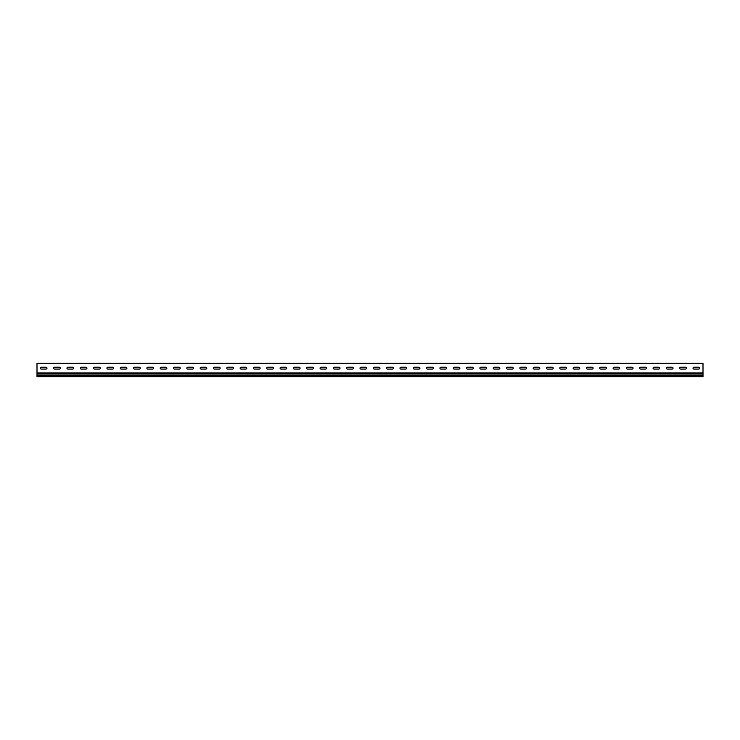<?xml version="1.0" encoding="UTF-8"?>
<svg xmlns="http://www.w3.org/2000/svg" width="740" height="740" viewBox="0 0 740 740"><rect width="100%" height="100%" fill="white"/><g stroke="black" fill="none" stroke-linecap="round" stroke-linejoin="round"><path stroke-width="1.11" d="M693.944 367.207A0.934 0.934 0 0 0 693.01 368.141A0.934 0.934 0 0 0 693.944 369.075L698.736 369.075A0.934 0.934 0 0 0 699.67 368.141A0.934 0.934 0 0 0 698.736 367.207L693.944 367.207A0.934 0.934 0 0 0 693.01 368.141A0.934 0.934 0 0 0 693.944 369.075M680.624 367.207A0.934 0.934 0 0 0 679.69 368.141A0.934 0.934 0 0 0 680.624 369.075L685.416 369.075A0.934 0.934 0 0 0 686.35 368.141A0.934 0.934 0 0 0 685.416 367.207L680.624 367.207A0.934 0.934 0 0 0 679.69 368.141A0.934 0.934 0 0 0 680.624 369.075M667.304 367.207A0.934 0.934 0 0 0 666.37 368.141A0.934 0.934 0 0 0 667.304 369.075L672.096 369.075A0.934 0.934 0 0 0 673.03 368.141A0.934 0.934 0 0 0 672.096 367.207L667.304 367.207A0.934 0.934 0 0 0 666.37 368.141A0.934 0.934 0 0 0 667.304 369.075M653.984 367.207A0.934 0.934 0 0 0 653.05 368.141A0.934 0.934 0 0 0 653.984 369.075L658.776 369.075A0.934 0.934 0 0 0 659.71 368.141A0.934 0.934 0 0 0 658.776 367.207L653.984 367.207A0.934 0.934 0 0 0 653.05 368.141A0.934 0.934 0 0 0 653.984 369.075M640.664 367.207A0.934 0.934 0 0 0 639.73 368.141A0.934 0.934 0 0 0 640.664 369.075L645.456 369.075A0.934 0.934 0 0 0 646.39 368.141A0.934 0.934 0 0 0 645.456 367.207L640.664 367.207A0.934 0.934 0 0 0 639.73 368.141A0.934 0.934 0 0 0 640.664 369.075M627.344 367.207A0.934 0.934 0 0 0 626.41 368.141A0.934 0.934 0 0 0 627.344 369.075L632.136 369.075A0.934 0.934 0 0 0 633.07 368.141A0.934 0.934 0 0 0 632.136 367.207L627.344 367.207A0.934 0.934 0 0 0 626.41 368.141A0.934 0.934 0 0 0 627.344 369.075M614.024 367.207A0.934 0.934 0 0 0 613.09 368.141A0.934 0.934 0 0 0 614.024 369.075L618.816 369.075A0.934 0.934 0 0 0 619.75 368.141A0.934 0.934 0 0 0 618.816 367.207L614.024 367.207A0.934 0.934 0 0 0 613.09 368.141A0.934 0.934 0 0 0 614.024 369.075M600.704 367.207A0.934 0.934 0 0 0 599.77 368.141A0.934 0.934 0 0 0 600.704 369.075L605.496 369.075A0.934 0.934 0 0 0 606.43 368.141A0.934 0.934 0 0 0 605.496 367.207L600.704 367.207A0.934 0.934 0 0 0 599.77 368.141A0.934 0.934 0 0 0 600.704 369.075M587.384 367.207A0.934 0.934 0 0 0 586.45 368.141A0.934 0.934 0 0 0 587.384 369.075L592.176 369.075A0.934 0.934 0 0 0 593.11 368.141A0.934 0.934 0 0 0 592.176 367.207L587.384 367.207A0.934 0.934 0 0 0 586.45 368.141A0.934 0.934 0 0 0 587.384 369.075M574.064 367.207A0.934 0.934 0 0 0 573.13 368.141A0.934 0.934 0 0 0 574.064 369.075L578.856 369.075A0.934 0.934 0 0 0 579.79 368.141A0.934 0.934 0 0 0 578.856 367.207L574.064 367.207A0.934 0.934 0 0 0 573.13 368.141A0.934 0.934 0 0 0 574.064 369.075M560.744 367.207A0.934 0.934 0 0 0 559.81 368.141A0.934 0.934 0 0 0 560.744 369.075L565.536 369.075A0.934 0.934 0 0 0 566.47 368.141A0.934 0.934 0 0 0 565.536 367.207L560.744 367.207A0.934 0.934 0 0 0 559.81 368.141A0.934 0.934 0 0 0 560.744 369.075M547.424 367.207A0.934 0.934 0 0 0 546.49 368.141A0.934 0.934 0 0 0 547.424 369.075L552.216 369.075A0.934 0.934 0 0 0 553.15 368.141A0.934 0.934 0 0 0 552.216 367.207L547.424 367.207A0.934 0.934 0 0 0 546.49 368.141A0.934 0.934 0 0 0 547.424 369.075M534.104 367.207A0.934 0.934 0 0 0 533.17 368.141A0.934 0.934 0 0 0 534.104 369.075L538.896 369.075A0.934 0.934 0 0 0 539.83 368.141A0.934 0.934 0 0 0 538.896 367.207L534.104 367.207A0.934 0.934 0 0 0 533.17 368.141A0.934 0.934 0 0 0 534.104 369.075M520.784 367.207A0.934 0.934 0 0 0 519.85 368.141A0.934 0.934 0 0 0 520.784 369.075L525.576 369.075A0.934 0.934 0 0 0 526.51 368.141A0.934 0.934 0 0 0 525.576 367.207L520.784 367.207A0.934 0.934 0 0 0 519.85 368.141A0.934 0.934 0 0 0 520.784 369.075M507.464 367.207A0.934 0.934 0 0 0 506.53 368.141A0.934 0.934 0 0 0 507.464 369.075L512.256 369.075A0.934 0.934 0 0 0 513.19 368.141A0.934 0.934 0 0 0 512.256 367.207L507.464 367.207A0.934 0.934 0 0 0 506.53 368.141A0.934 0.934 0 0 0 507.464 369.075M494.144 367.207A0.934 0.934 0 0 0 493.21 368.141A0.934 0.934 0 0 0 494.144 369.075L498.936 369.075A0.934 0.934 0 0 0 499.87 368.141A0.934 0.934 0 0 0 498.936 367.207L494.144 367.207A0.934 0.934 0 0 0 493.21 368.141A0.934 0.934 0 0 0 494.144 369.075M480.824 367.207A0.934 0.934 0 0 0 479.89 368.141A0.934 0.934 0 0 0 480.824 369.075L485.616 369.075A0.934 0.934 0 0 0 486.55 368.141A0.934 0.934 0 0 0 485.616 367.207L480.824 367.207A0.934 0.934 0 0 0 479.89 368.141A0.934 0.934 0 0 0 480.824 369.075M467.504 367.207A0.934 0.934 0 0 0 466.57 368.141A0.934 0.934 0 0 0 467.504 369.075L472.296 369.075A0.934 0.934 0 0 0 473.23 368.141A0.934 0.934 0 0 0 472.296 367.207L467.504 367.207A0.934 0.934 0 0 0 466.57 368.141A0.934 0.934 0 0 0 467.504 369.075M454.184 367.207A0.934 0.934 0 0 0 453.25 368.141A0.934 0.934 0 0 0 454.184 369.075L458.976 369.075A0.934 0.934 0 0 0 459.91 368.141A0.934 0.934 0 0 0 458.976 367.207L454.184 367.207A0.934 0.934 0 0 0 453.25 368.141A0.934 0.934 0 0 0 454.184 369.075M440.864 367.207A0.934 0.934 0 0 0 439.93 368.141A0.934 0.934 0 0 0 440.864 369.075L445.656 369.075A0.934 0.934 0 0 0 446.59 368.141A0.934 0.934 0 0 0 445.656 367.207L440.864 367.207A0.934 0.934 0 0 0 439.93 368.141A0.934 0.934 0 0 0 440.864 369.075M427.544 367.207A0.934 0.934 0 0 0 426.61 368.141A0.934 0.934 0 0 0 427.544 369.075L432.336 369.075A0.934 0.934 0 0 0 433.27 368.141A0.934 0.934 0 0 0 432.336 367.207L427.544 367.207A0.934 0.934 0 0 0 426.61 368.141A0.934 0.934 0 0 0 427.544 369.075M414.224 367.207A0.934 0.934 0 0 0 413.29 368.141A0.934 0.934 0 0 0 414.224 369.075L419.016 369.075A0.934 0.934 0 0 0 419.95 368.141A0.934 0.934 0 0 0 419.016 367.207L414.224 367.207A0.934 0.934 0 0 0 413.29 368.141A0.934 0.934 0 0 0 414.224 369.075M400.904 367.207A0.934 0.934 0 0 0 399.97 368.141A0.934 0.934 0 0 0 400.904 369.075L405.696 369.075A0.934 0.934 0 0 0 406.63 368.141A0.934 0.934 0 0 0 405.696 367.207L400.904 367.207A0.934 0.934 0 0 0 399.97 368.141A0.934 0.934 0 0 0 400.904 369.075M387.584 367.207A0.934 0.934 0 0 0 386.65 368.141A0.934 0.934 0 0 0 387.584 369.075L392.376 369.075A0.934 0.934 0 0 0 393.31 368.141A0.934 0.934 0 0 0 392.376 367.207L387.584 367.207A0.934 0.934 0 0 0 386.65 368.141A0.934 0.934 0 0 0 387.584 369.075M374.264 367.207A0.934 0.934 0 0 0 373.33 368.141A0.934 0.934 0 0 0 374.264 369.075L379.056 369.075A0.934 0.934 0 0 0 379.99 368.141A0.934 0.934 0 0 0 379.056 367.207L374.264 367.207A0.934 0.934 0 0 0 373.33 368.141A0.934 0.934 0 0 0 374.264 369.075M360.944 367.207A0.934 0.934 0 0 0 360.01 368.141A0.934 0.934 0 0 0 360.944 369.075L365.736 369.075A0.934 0.934 0 0 0 366.67 368.141A0.934 0.934 0 0 0 365.736 367.207L360.944 367.207A0.934 0.934 0 0 0 360.01 368.141A0.934 0.934 0 0 0 360.944 369.075M347.624 367.207A0.934 0.934 0 0 0 346.69 368.141A0.934 0.934 0 0 0 347.624 369.075L352.416 369.075A0.934 0.934 0 0 0 353.35 368.141A0.934 0.934 0 0 0 352.416 367.207L347.624 367.207A0.934 0.934 0 0 0 346.69 368.141A0.934 0.934 0 0 0 347.624 369.075M334.304 367.207A0.934 0.934 0 0 0 333.37 368.141A0.934 0.934 0 0 0 334.304 369.075L339.096 369.075A0.934 0.934 0 0 0 340.03 368.141A0.934 0.934 0 0 0 339.096 367.207L334.304 367.207A0.934 0.934 0 0 0 333.37 368.141A0.934 0.934 0 0 0 334.304 369.075M320.984 367.207A0.934 0.934 0 0 0 320.05 368.141A0.934 0.934 0 0 0 320.984 369.075L325.776 369.075A0.934 0.934 0 0 0 326.71 368.141A0.934 0.934 0 0 0 325.776 367.207L320.984 367.207A0.934 0.934 0 0 0 320.05 368.141A0.934 0.934 0 0 0 320.984 369.075M307.664 367.207A0.934 0.934 0 0 0 306.73 368.141A0.934 0.934 0 0 0 307.664 369.075L312.456 369.075A0.934 0.934 0 0 0 313.39 368.141A0.934 0.934 0 0 0 312.456 367.207L307.664 367.207A0.934 0.934 0 0 0 306.73 368.141A0.934 0.934 0 0 0 307.664 369.075M294.344 367.207A0.934 0.934 0 0 0 293.41 368.141A0.934 0.934 0 0 0 294.344 369.075L299.136 369.075A0.934 0.934 0 0 0 300.07 368.141A0.934 0.934 0 0 0 299.136 367.207L294.344 367.207A0.934 0.934 0 0 0 293.41 368.141A0.934 0.934 0 0 0 294.344 369.075M281.024 367.207A0.934 0.934 0 0 0 280.09 368.141A0.934 0.934 0 0 0 281.024 369.075L285.816 369.075A0.934 0.934 0 0 0 286.75 368.141A0.934 0.934 0 0 0 285.816 367.207L281.024 367.207A0.934 0.934 0 0 0 280.09 368.141A0.934 0.934 0 0 0 281.024 369.075M267.704 367.207A0.934 0.934 0 0 0 266.77 368.141A0.934 0.934 0 0 0 267.704 369.075L272.496 369.075A0.934 0.934 0 0 0 273.43 368.141A0.934 0.934 0 0 0 272.496 367.207L267.704 367.207A0.934 0.934 0 0 0 266.77 368.141A0.934 0.934 0 0 0 267.704 369.075M254.384 367.207A0.934 0.934 0 0 0 253.45 368.141A0.934 0.934 0 0 0 254.384 369.075L259.176 369.075A0.934 0.934 0 0 0 260.11 368.141A0.934 0.934 0 0 0 259.176 367.207L254.384 367.207A0.934 0.934 0 0 0 253.45 368.141A0.934 0.934 0 0 0 254.384 369.075M241.064 367.207A0.934 0.934 0 0 0 240.13 368.141A0.934 0.934 0 0 0 241.064 369.075L245.856 369.075A0.934 0.934 0 0 0 246.79 368.141A0.934 0.934 0 0 0 245.856 367.207L241.064 367.207A0.934 0.934 0 0 0 240.13 368.141A0.934 0.934 0 0 0 241.064 369.075M227.744 367.207A0.934 0.934 0 0 0 226.81 368.141A0.934 0.934 0 0 0 227.744 369.075L232.536 369.075A0.934 0.934 0 0 0 233.47 368.141A0.934 0.934 0 0 0 232.536 367.207L227.744 367.207A0.934 0.934 0 0 0 226.81 368.141A0.934 0.934 0 0 0 227.744 369.075M214.424 367.207A0.934 0.934 0 0 0 213.49 368.141A0.934 0.934 0 0 0 214.424 369.075L219.216 369.075A0.934 0.934 0 0 0 220.15 368.141A0.934 0.934 0 0 0 219.216 367.207L214.424 367.207A0.934 0.934 0 0 0 213.49 368.141A0.934 0.934 0 0 0 214.424 369.075M201.104 367.207A0.934 0.934 0 0 0 200.17 368.141A0.934 0.934 0 0 0 201.104 369.075L205.896 369.075A0.934 0.934 0 0 0 206.83 368.141A0.934 0.934 0 0 0 205.896 367.207L201.104 367.207A0.934 0.934 0 0 0 200.17 368.141A0.934 0.934 0 0 0 201.104 369.075M187.784 367.207A0.934 0.934 0 0 0 186.85 368.141A0.934 0.934 0 0 0 187.784 369.075L192.576 369.075A0.934 0.934 0 0 0 193.51 368.141A0.934 0.934 0 0 0 192.576 367.207L187.784 367.207A0.934 0.934 0 0 0 186.85 368.141A0.934 0.934 0 0 0 187.784 369.075M174.464 367.207A0.934 0.934 0 0 0 173.53 368.141A0.934 0.934 0 0 0 174.464 369.075L179.256 369.075A0.934 0.934 0 0 0 180.19 368.141A0.934 0.934 0 0 0 179.256 367.207L174.464 367.207A0.934 0.934 0 0 0 173.53 368.141A0.934 0.934 0 0 0 174.464 369.075M161.144 367.207A0.934 0.934 0 0 0 160.21 368.141A0.934 0.934 0 0 0 161.144 369.075L165.936 369.075A0.934 0.934 0 0 0 166.87 368.141A0.934 0.934 0 0 0 165.936 367.207L161.144 367.207A0.934 0.934 0 0 0 160.21 368.141A0.934 0.934 0 0 0 161.144 369.075M67.904 367.207A0.934 0.934 0 0 0 66.97 368.141A0.934 0.934 0 0 0 67.904 369.075L72.696 369.075A0.934 0.934 0 0 0 73.63 368.141A0.934 0.934 0 0 0 72.696 367.207L67.904 367.207A0.934 0.934 0 0 0 66.97 368.141A0.934 0.934 0 0 0 67.904 369.075M81.224 367.207A0.934 0.934 0 0 0 80.29 368.141A0.934 0.934 0 0 0 81.224 369.075L86.016 369.075A0.934 0.934 0 0 0 86.95 368.141A0.934 0.934 0 0 0 86.016 367.207L81.224 367.207A0.934 0.934 0 0 0 80.29 368.141A0.934 0.934 0 0 0 81.224 369.075M94.544 367.207A0.934 0.934 0 0 0 93.61 368.141A0.934 0.934 0 0 0 94.544 369.075L99.336 369.075A0.934 0.934 0 0 0 100.27 368.141A0.934 0.934 0 0 0 99.336 367.207L94.544 367.207A0.934 0.934 0 0 0 93.61 368.141A0.934 0.934 0 0 0 94.544 369.075M107.864 367.207A0.934 0.934 0 0 0 106.93 368.141A0.934 0.934 0 0 0 107.864 369.075L112.656 369.075A0.934 0.934 0 0 0 113.59 368.141A0.934 0.934 0 0 0 112.656 367.207L107.864 367.207A0.934 0.934 0 0 0 106.93 368.141A0.934 0.934 0 0 0 107.864 369.075M121.184 367.207A0.934 0.934 0 0 0 120.25 368.141A0.934 0.934 0 0 0 121.184 369.075L125.976 369.075A0.934 0.934 0 0 0 126.91 368.141A0.934 0.934 0 0 0 125.976 367.207L121.184 367.207A0.934 0.934 0 0 0 120.25 368.141A0.934 0.934 0 0 0 121.184 369.075M41.264 367.207A0.934 0.934 0 0 0 40.33 368.141A0.934 0.934 0 0 0 41.264 369.075L46.056 369.075A0.934 0.934 0 0 0 46.99 368.141A0.934 0.934 0 0 0 46.056 367.207L41.264 367.207A0.934 0.934 0 0 0 40.33 368.141A0.934 0.934 0 0 0 41.264 369.075M134.504 367.207A0.934 0.934 0 0 0 133.57 368.141A0.934 0.934 0 0 0 134.504 369.075L139.296 369.075A0.934 0.934 0 0 0 140.23 368.141A0.934 0.934 0 0 0 139.296 367.207L134.504 367.207A0.934 0.934 0 0 0 133.57 368.141A0.934 0.934 0 0 0 134.504 369.075M147.824 367.207A0.934 0.934 0 0 0 146.89 368.141A0.934 0.934 0 0 0 147.824 369.075L152.616 369.075A0.934 0.934 0 0 0 153.55 368.141A0.934 0.934 0 0 0 152.616 367.207L147.824 367.207A0.934 0.934 0 0 0 146.89 368.141A0.934 0.934 0 0 0 147.824 369.075M54.584 367.207A0.934 0.934 0 0 0 53.65 368.141A0.934 0.934 0 0 0 54.584 369.075L59.376 369.075A0.934 0.934 0 0 0 60.31 368.141A0.934 0.934 0 0 0 59.376 367.207L54.584 367.207A0.934 0.934 0 0 0 53.65 368.141A0.934 0.934 0 0 0 54.584 369.075M703 372.979L703 363.34L37 363.34L37 372.979L703 372.979L703 374.052L37 374.052L37 376.66L703 376.66L703 374.052M698.736 369.075A0.934 0.934 0 0 0 699.67 368.141A0.934 0.934 0 0 0 698.736 367.207M685.416 369.075A0.934 0.934 0 0 0 686.35 368.141A0.934 0.934 0 0 0 685.416 367.207M672.096 369.075A0.934 0.934 0 0 0 673.03 368.141A0.934 0.934 0 0 0 672.096 367.207M658.776 369.075A0.934 0.934 0 0 0 659.71 368.141A0.934 0.934 0 0 0 658.776 367.207M645.456 369.075A0.934 0.934 0 0 0 646.39 368.141A0.934 0.934 0 0 0 645.456 367.207M632.136 369.075A0.934 0.934 0 0 0 633.07 368.141A0.934 0.934 0 0 0 632.136 367.207M618.816 369.075A0.934 0.934 0 0 0 619.75 368.141A0.934 0.934 0 0 0 618.816 367.207M605.496 369.075A0.934 0.934 0 0 0 606.43 368.141A0.934 0.934 0 0 0 605.496 367.207M592.176 369.075A0.934 0.934 0 0 0 593.11 368.141A0.934 0.934 0 0 0 592.176 367.207M578.856 369.075A0.934 0.934 0 0 0 579.79 368.141A0.934 0.934 0 0 0 578.856 367.207M565.536 369.075A0.934 0.934 0 0 0 566.47 368.141A0.934 0.934 0 0 0 565.536 367.207M552.216 369.075A0.934 0.934 0 0 0 553.15 368.141A0.934 0.934 0 0 0 552.216 367.207M538.896 369.075A0.934 0.934 0 0 0 539.83 368.141A0.934 0.934 0 0 0 538.896 367.207M525.576 369.075A0.934 0.934 0 0 0 526.51 368.141A0.934 0.934 0 0 0 525.576 367.207M512.256 369.075A0.934 0.934 0 0 0 513.19 368.141A0.934 0.934 0 0 0 512.256 367.207M498.936 369.075A0.934 0.934 0 0 0 499.87 368.141A0.934 0.934 0 0 0 498.936 367.207M485.616 369.075A0.934 0.934 0 0 0 486.55 368.141A0.934 0.934 0 0 0 485.616 367.207M472.296 369.075A0.934 0.934 0 0 0 473.23 368.141A0.934 0.934 0 0 0 472.296 367.207M458.976 369.075A0.934 0.934 0 0 0 459.91 368.141A0.934 0.934 0 0 0 458.976 367.207M445.656 369.075A0.934 0.934 0 0 0 446.59 368.141A0.934 0.934 0 0 0 445.656 367.207M432.336 369.075A0.934 0.934 0 0 0 433.27 368.141A0.934 0.934 0 0 0 432.336 367.207M419.016 369.075A0.934 0.934 0 0 0 419.95 368.141A0.934 0.934 0 0 0 419.016 367.207M405.696 369.075A0.934 0.934 0 0 0 406.63 368.141A0.934 0.934 0 0 0 405.696 367.207M392.376 369.075A0.934 0.934 0 0 0 393.31 368.141A0.934 0.934 0 0 0 392.376 367.207M379.056 369.075A0.934 0.934 0 0 0 379.99 368.141A0.934 0.934 0 0 0 379.056 367.207M365.736 369.075A0.934 0.934 0 0 0 366.67 368.141A0.934 0.934 0 0 0 365.736 367.207M352.416 369.075A0.934 0.934 0 0 0 353.35 368.141A0.934 0.934 0 0 0 352.416 367.207M339.096 369.075A0.934 0.934 0 0 0 340.03 368.141A0.934 0.934 0 0 0 339.096 367.207M325.776 369.075A0.934 0.934 0 0 0 326.71 368.141A0.934 0.934 0 0 0 325.776 367.207M312.456 369.075A0.934 0.934 0 0 0 313.39 368.141A0.934 0.934 0 0 0 312.456 367.207M299.136 369.075A0.934 0.934 0 0 0 300.07 368.141A0.934 0.934 0 0 0 299.136 367.207M285.816 369.075A0.934 0.934 0 0 0 286.75 368.141A0.934 0.934 0 0 0 285.816 367.207M272.496 369.075A0.934 0.934 0 0 0 273.43 368.141A0.934 0.934 0 0 0 272.496 367.207M259.176 369.075A0.934 0.934 0 0 0 260.11 368.141A0.934 0.934 0 0 0 259.176 367.207M245.856 369.075A0.934 0.934 0 0 0 246.79 368.141A0.934 0.934 0 0 0 245.856 367.207M232.536 369.075A0.934 0.934 0 0 0 233.47 368.141A0.934 0.934 0 0 0 232.536 367.207M219.216 369.075A0.934 0.934 0 0 0 220.15 368.141A0.934 0.934 0 0 0 219.216 367.207M205.896 369.075A0.934 0.934 0 0 0 206.83 368.141A0.934 0.934 0 0 0 205.896 367.207M192.576 369.075A0.934 0.934 0 0 0 193.51 368.141A0.934 0.934 0 0 0 192.576 367.207M179.256 369.075A0.934 0.934 0 0 0 180.19 368.141A0.934 0.934 0 0 0 179.256 367.207M165.936 369.075A0.934 0.934 0 0 0 166.87 368.141A0.934 0.934 0 0 0 165.936 367.207M72.696 369.075A0.934 0.934 0 0 0 73.63 368.141A0.934 0.934 0 0 0 72.696 367.207M86.016 369.075A0.934 0.934 0 0 0 86.95 368.141A0.934 0.934 0 0 0 86.016 367.207M99.336 369.075A0.934 0.934 0 0 0 100.27 368.141A0.934 0.934 0 0 0 99.336 367.207M112.656 369.075A0.934 0.934 0 0 0 113.59 368.141A0.934 0.934 0 0 0 112.656 367.207M125.976 369.075A0.934 0.934 0 0 0 126.91 368.141A0.934 0.934 0 0 0 125.976 367.207M46.056 369.075A0.934 0.934 0 0 0 46.99 368.141A0.934 0.934 0 0 0 46.056 367.207M139.296 369.075A0.934 0.934 0 0 0 140.23 368.141A0.934 0.934 0 0 0 139.296 367.207M152.616 369.075A0.934 0.934 0 0 0 153.55 368.141A0.934 0.934 0 0 0 152.616 367.207M59.376 369.075A0.934 0.934 0 0 0 60.31 368.141A0.934 0.934 0 0 0 59.376 367.207M703 375.402L37 375.402M37 372.979L37 374.052"/></g></svg>

